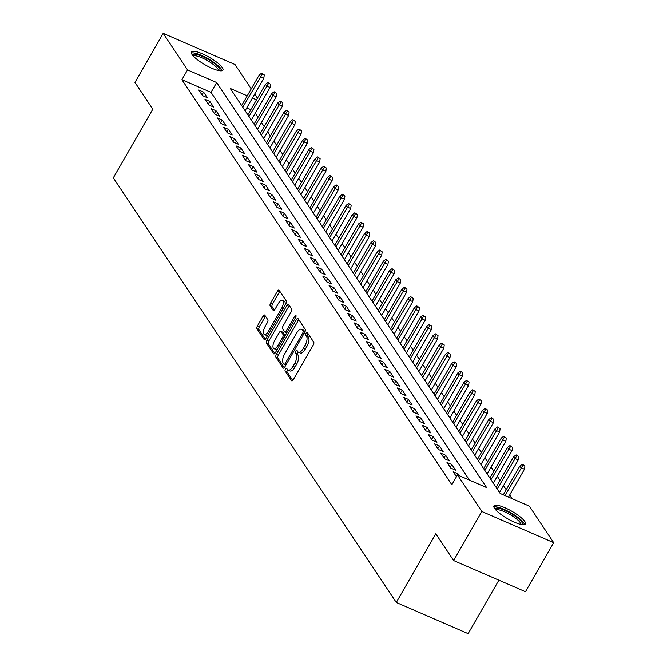 <?xml version="1.0" encoding="UTF-8"?>
<svg xmlns="http://www.w3.org/2000/svg" width="667" height="667" viewBox="0 0 667 667"><rect width="100%" height="100%" fill="white"/><g stroke="black" fill="none" stroke-linecap="round" stroke-linejoin="round"><path stroke-width="1" d="M285.459 369.009A1.601 0.667 -66.5 0 0 285.117 370.994L291.587 380.707A2.284 0.959 -66.5 0 0 291.779 380.882A2.284 0.959 -66.5 0 0 293.305 379.698L313.24 345.022A2.284 0.959 -66.5 0 0 313.74 342.179L307.27 332.466A1.601 0.667 -66.5 0 0 307.128 332.349A1.601 0.667 -66.5 0 0 306.07 333.175A1.601 0.667 -66.5 0 0 305.719 335.168L306.553 336.426A7.32 3.06 -66.5 0 1 304.961 345.514L303.293 348.399A7.32 3.06 -66.5 0 1 298.432 352.193A7.32 3.06 -66.5 0 1 297.807 351.642L296.965 350.383A1.601 0.667 -66.5 0 0 296.832 350.267A1.601 0.667 -66.5 0 0 295.764 351.092A1.601 0.667 -66.5 0 0 295.414 353.085L296.256 354.335A7.32 3.06 -66.5 0 1 294.656 363.423L292.996 366.316A7.32 3.06 -66.5 0 1 288.136 370.102A7.32 3.06 -66.5 0 1 287.502 369.56L286.668 368.301A1.601 0.667 -66.5 0 0 286.527 368.176A1.601 0.667 -66.5 0 0 285.459 369.009M287.552 369.626A1.601 0.667 -66.5 0 0 287.402 369.851A1.601 0.667 -66.5 0 0 287.052 371.836L292.78 380.423M308.154 333.792A1.601 0.667 -66.5 0 0 308.004 334.025A1.601 0.667 -66.5 0 0 307.662 336.01L308.496 337.269L306.553 336.426M297.849 351.709A1.601 0.667 -66.5 0 0 297.707 351.934A1.601 0.667 -66.5 0 0 297.357 353.927L298.191 355.178L296.256 354.335M222.319 67.625A18.176 4.302 -150.1 0 1 222.928 70.11A18.176 4.302 -150.1 0 1 208.554 66.683A18.176 4.302 -150.1 0 1 192.029 54.477A18.176 4.302 -150.1 0 1 191.421 51.993A18.176 4.302 -150.1 0 1 205.795 55.419A18.176 4.302 -150.1 0 1 222.319 67.625M524.837 521.544A18.176 4.302 -150.1 0 1 525.454 524.029A18.176 4.302 -150.1 0 1 511.08 520.602A18.176 4.302 -150.1 0 1 494.547 508.396A18.176 4.302 -150.1 0 1 493.939 505.911A18.176 4.302 -150.1 0 1 508.312 509.338A18.176 4.302 -150.1 0 1 524.837 521.544M264.766 315.166A2.284 0.959 -66.5 0 0 264.566 314.999A2.284 0.959 -66.5 0 0 263.048 316.183L257.454 325.913A2.284 0.959 -66.5 0 0 256.953 328.748L264.149 339.536A2.284 0.959 -66.5 0 0 264.34 339.703A2.284 0.959 -66.5 0 0 265.858 338.519L285.801 303.844A2.284 0.959 -66.5 0 0 286.301 301.009L279.114 290.22A2.284 0.959 -66.5 0 0 278.914 290.053A2.284 0.959 -66.5 0 0 277.397 291.237L270.635 302.985A2.284 0.959 -66.5 0 0 270.135 305.828L273.212 310.438A2.284 0.959 -66.5 0 0 273.412 310.614A2.284 0.959 -66.5 0 0 274.929 309.43L278.281 303.602A6.12 2.56 -66.5 0 1 282.349 300.433A6.12 2.56 -66.5 0 1 281.541 308.488L268.417 331.316A6.12 2.56 -66.5 0 1 264.349 334.484A6.12 2.56 -66.5 0 1 265.158 326.43L267.342 322.628A2.284 0.959 -66.5 0 0 267.842 319.785L264.766 315.166M247.24 95.815L230.257 88.444L500.2 493.48L529.331 506.12L553.685 542.671L525.471 591.729L453.627 560.538L435.784 533.775L396.29 602.459L113.315 177.872L152.81 109.18L134.967 82.416L163.182 33.35L235.026 64.541L251.234 88.861M453.627 560.538L481.841 511.481L457.487 474.929L486.61 487.577L216.667 82.541L187.544 69.893L163.182 33.35M469.468 480.132L211.022 92.354L181.899 79.706L451.842 484.742L457.487 474.929M181.899 79.706L187.544 69.893M276.396 354.335A2.284 0.959 -66.5 0 0 275.905 357.17L283.091 367.959A2.284 0.959 -66.5 0 0 283.283 368.126A2.284 0.959 -66.5 0 0 284.809 366.942L304.744 332.274A2.284 0.959 -66.5 0 0 305.244 329.431L298.057 318.643A2.284 0.959 -66.5 0 0 297.857 318.476A2.284 0.959 -66.5 0 0 296.34 319.66L276.396 354.335L278.339 355.178A2.284 0.959 -66.5 0 0 277.839 358.012L284.275 367.675M273.62 353.743L266.425 342.963A2.284 0.959 -66.5 0 1 266.925 340.12L286.868 305.444A2.284 0.959 -66.5 0 1 288.386 304.26A2.284 0.959 -66.5 0 1 288.586 304.435L291.662 309.046A2.284 0.959 -66.5 0 1 291.162 311.889L283.075 325.955A2.284 0.959 -66.5 0 0 282.575 328.789L284.617 331.858A2.284 0.959 -66.5 0 0 284.809 332.024A2.284 0.959 -66.5 0 0 286.335 330.84L294.747 316.2A1.601 0.667 -66.5 0 1 295.815 315.374A1.601 0.667 -66.5 0 1 295.606 317.484L275.329 352.735A2.284 0.959 -66.5 0 1 273.812 353.919A2.284 0.959 -66.5 0 1 273.62 353.743L274.07 353.944M459.271 475.713L458.054 473.878L453.193 471.769L456.478 476.688M446.99 462.456L450.717 468.042L455.569 470.152L451.842 464.566L446.99 462.456M440.787 453.143L444.505 458.729L449.366 460.839L445.639 455.253L440.787 453.143M434.584 443.838L438.302 449.425L443.155 451.526L439.436 445.94L434.584 443.838M428.372 434.525L432.099 440.112L436.952 442.221L433.233 436.635L428.372 434.525M422.169 425.212L425.896 430.799L430.749 432.908L427.022 427.322L422.169 425.212M415.966 415.9L419.685 421.486L424.546 423.595L420.819 418.009L415.966 415.9M409.755 406.587L413.482 412.181L418.334 414.282L414.616 408.696L409.755 406.587M403.552 397.282L407.279 402.868L412.131 404.977L408.404 399.383L403.552 397.282M397.349 387.969L401.067 393.555L405.928 395.664L402.201 390.078L397.349 387.969M391.137 378.656L394.864 384.242L399.716 386.351L395.998 380.765L391.137 378.656M384.934 369.343L388.661 374.929L393.513 377.038L389.786 371.452L384.934 369.343M378.731 360.038L382.449 365.624L387.31 367.725L383.583 362.139L378.731 360.038M372.528 350.725L376.246 356.311L381.099 358.421L377.38 352.835L372.528 350.725M366.316 341.412L370.043 346.998L374.896 349.108L371.177 343.522L366.316 341.412M360.113 332.099L363.84 337.685L368.693 339.795L364.966 334.209L360.113 332.099M353.91 322.786L357.629 328.381L362.489 330.482L358.763 324.896L353.91 322.786M347.699 313.482L351.426 319.068L356.278 321.169L352.56 315.583L347.699 313.482M341.496 304.169L345.223 309.755L350.075 311.864L346.348 306.278L341.496 304.169M335.293 294.856L339.011 300.442L343.872 302.551L340.145 296.965L335.293 294.856M329.081 285.543L332.808 291.129L337.66 293.238L333.942 287.652L329.081 285.543M322.878 276.238L326.605 281.824L331.457 283.925L327.73 278.339L322.878 276.238M316.675 266.925L320.393 272.511L325.254 274.621L321.527 269.034L316.675 266.925M310.472 257.612L314.19 263.198L319.043 265.308L315.324 259.721L310.472 257.612M304.26 248.299L307.987 253.885L312.84 255.995L309.121 250.408L304.26 248.299M298.057 238.986L301.784 244.572L306.637 246.682L302.91 241.095L298.057 238.986M291.854 229.681L295.573 235.268L300.433 237.369L296.707 231.782L291.854 229.681M285.643 220.368L289.37 225.955L294.222 228.064L290.504 222.478L285.643 220.368M279.44 211.055L283.167 216.642L288.019 218.751L284.292 213.165L279.44 211.055M273.237 201.742L276.955 207.329L281.816 209.438L278.089 203.852L273.237 201.742M267.025 192.43L270.752 198.024L275.604 200.125L271.886 194.539L267.025 192.43M260.822 183.125L264.549 188.711L269.401 190.82L265.674 185.226L260.822 183.125M254.619 173.812L258.337 179.398L263.198 181.507L259.471 175.921L254.619 173.812M248.416 164.499L252.134 170.085L256.987 172.194L253.268 166.608L248.416 164.499M242.204 155.186L245.931 160.772L250.784 162.881L247.065 157.295L242.204 155.186M236.001 145.881L239.728 151.467L244.581 153.568L240.854 147.982L236.001 145.881M229.798 136.568L233.517 142.154L238.377 144.264L234.651 138.678L229.798 136.568M223.587 127.255L227.314 132.841L232.166 134.951L228.447 129.365L223.587 127.255M217.384 117.942L221.111 123.528L225.963 125.638L222.236 120.052L217.384 117.942M211.181 108.629L214.899 114.224L219.76 116.325L216.033 110.739L211.181 108.629M204.977 99.325L208.696 104.911L213.548 107.012L209.83 101.426L204.977 99.325M207.345 97.707L203.618 92.121L198.766 90.012L202.493 95.598L207.345 97.707M512.189 498.683L509.688 494.939M506.228 489.745L503.485 485.626M500.025 480.432L497.282 476.313M493.822 471.119L491.07 467M487.61 461.806L484.867 457.687M481.407 452.493L478.664 448.382M475.204 443.188L472.461 439.069M468.993 433.875L466.25 429.756M462.79 424.562L460.047 420.443M456.587 415.249L453.843 411.139M450.375 405.945L447.632 401.826M444.172 396.632L441.429 392.513M437.969 387.319L435.226 383.2M431.766 378.006L429.014 373.887M425.554 368.693L422.811 364.582M419.351 359.388L416.608 355.269M413.148 350.075L410.405 345.956M406.937 340.762L404.194 336.643M400.734 331.449L397.991 327.339M394.53 322.144L391.787 318.026M388.319 312.831L385.576 308.713M382.116 303.518L379.373 299.4M375.913 294.205L373.17 290.087M369.71 284.892L366.958 280.782M363.498 275.588L360.755 271.469M357.295 266.275L354.552 262.156M351.092 256.962L348.349 252.843M344.881 247.649L342.138 243.53M338.678 238.336L335.935 234.225M332.474 229.031L329.731 224.912M326.263 219.718L323.52 215.599M320.06 210.405L317.317 206.286M313.857 201.092L311.114 196.982M307.654 191.788L304.902 187.669M301.442 182.475L298.699 178.356M295.239 173.162L292.496 169.043M289.036 163.849L286.293 159.73M282.825 154.536L280.082 150.425M276.622 145.231L273.879 141.112M270.418 135.918L267.675 131.799M264.207 126.605L261.464 122.486M258.004 117.292L255.261 113.182M250.842 109.638L246.757 107.862M396.29 602.459L468.134 633.65L498.874 580.19M553.685 542.671L481.841 511.481M254.694 94.055L257.445 98.174M256.487 99.825L252.401 98.057M211.022 92.354L216.667 82.541M458.054 473.878L456.453 476.655M451.842 464.566L450.25 467.342M445.639 455.253L444.039 458.029M439.436 445.94L437.835 448.724M433.233 436.635L431.632 439.411M427.022 427.322L425.429 430.098M420.819 418.009L419.218 420.785M414.616 408.696L413.015 411.481M408.404 399.383L406.812 402.168M402.201 390.078L400.6 392.855M395.998 380.765L394.397 383.542M389.786 371.452L388.194 374.229M383.583 362.139L381.983 364.924M377.38 352.835L375.779 355.611M371.177 343.522L369.576 346.298M364.966 334.209L363.373 336.985M358.763 324.896L357.162 327.672M352.56 315.583L350.959 318.367M346.348 306.278L344.756 309.054M340.145 296.965L338.544 299.741M333.942 287.652L332.341 290.428M327.73 278.339L326.138 281.124M321.527 269.034L319.927 271.811M315.324 259.721L313.723 262.498M309.121 250.408L307.52 253.185M302.91 241.095L301.317 243.872M296.707 231.782L295.106 234.567M290.504 222.478L288.903 225.254M284.292 213.165L282.7 215.941M278.089 203.852L276.488 206.628M271.886 194.539L270.285 197.324M265.674 185.226L264.082 188.011M259.471 175.921L257.871 178.698M253.268 166.608L251.667 169.385M247.065 157.295L245.464 160.072M240.854 147.982L239.261 150.767M234.651 138.678L233.05 141.454M228.447 129.365L226.847 132.141M222.236 120.052L220.644 122.828M216.033 110.739L214.432 113.515M209.83 101.426L208.229 104.21M203.618 92.121L202.026 94.897M288.136 370.102L290.07 370.952A7.32 3.06 -66.5 0 0 294.939 367.158L292.996 366.316M298.191 355.178A7.32 3.06 -66.5 0 1 296.598 364.274L294.939 367.158M298.432 352.193L300.375 353.035A7.32 3.06 -66.5 0 0 305.236 349.241L303.293 348.399M308.496 337.269A7.32 3.06 -66.5 0 1 306.903 346.356L305.236 349.241M298.808 319.776A2.284 0.959 -66.5 0 0 298.282 320.502L278.339 355.178M283.967 364.257A1.601 0.667 -66.5 0 0 284.109 364.374A1.601 0.667 -66.5 0 0 285.168 363.548L302.676 333.108A1.601 0.667 -66.5 0 0 303.018 331.124L302.134 329.798A7.32 3.06 -66.5 0 0 301.509 329.248A7.32 3.06 -66.5 0 0 296.648 333.033L284.684 353.843A7.32 3.06 -66.5 0 0 283.083 362.931L283.967 364.257M301.509 329.248L303.452 330.09A7.32 3.06 -66.5 0 1 304.077 330.64L304.927 331.916M274.804 353.46L268.367 343.805L266.425 342.963M289.336 305.561A2.284 0.959 -66.5 0 0 288.811 306.286L268.868 340.962A2.284 0.959 -66.5 0 0 268.367 343.805M286.56 332.7A2.284 0.959 -66.5 0 0 286.752 332.866L284.809 332.024M274.687 340.545A6.12 2.56 -66.5 0 0 273.879 348.599A6.12 2.56 -66.5 0 0 277.939 345.431L282.566 337.394A2.284 0.959 -66.5 0 0 283.066 334.551L281.024 331.491A2.284 0.959 -66.5 0 0 280.832 331.316A2.284 0.959 -66.5 0 0 279.306 332.5L274.687 340.545M273.879 348.599L275.821 349.441A6.12 2.56 -66.5 0 0 277.389 349.158M285.126 335.701A2.284 0.959 -66.5 0 0 285.009 335.393L283.066 334.551M282.508 332.133A2.284 0.959 -66.5 0 1 282.766 332.158A2.284 0.959 -66.5 0 1 282.966 332.333L285.009 335.393M264.349 334.484L266.291 335.326A6.12 2.56 -66.5 0 0 267.859 335.042M285.076 305.102A6.12 2.56 -66.5 0 0 284.292 301.276L282.349 300.433M279.865 291.346A2.284 0.959 -66.5 0 0 279.34 292.079L272.578 303.827A2.284 0.959 -66.5 0 0 272.078 306.67L274.404 310.155M265.516 316.291A2.284 0.959 -66.5 0 0 264.991 317.025L259.396 326.755A2.284 0.959 -66.5 0 0 258.896 329.59L265.333 339.253M524.912 465.975L522.353 464.199L524.912 465.975L524.47 469.234L520.977 467.717L519.86 466.041L503.302 494.822M522.97 465.132L504.969 495.548M524.47 469.234L508.462 497.065M519.86 466.041L522.353 464.199M495.039 509.063A15.725 3.719 -150.1 0 1 506.903 511.322A15.725 3.719 -150.1 0 1 521.902 522.228A15.725 3.719 -150.1 0 1 522.169 524.662M520.96 524.445A14.566 3.443 29.9 0 0 520.368 522.786A14.566 3.443 29.9 0 0 507.762 513.332A14.566 3.443 29.9 0 0 495.839 509.997M524.562 524.637A18.059 4.277 29.9 0 0 523.845 523.07A18.059 4.277 29.9 0 0 508.979 511.756A18.059 4.277 29.9 0 0 493.863 506.987M192.521 55.144A15.725 3.719 -150.1 0 1 196.09 54.335A15.725 3.719 -150.1 0 1 212.715 62.298A15.725 3.719 -150.1 0 1 219.643 70.744M218.442 70.527A14.566 3.443 29.9 0 0 210.505 62.506A14.566 3.443 29.9 0 0 196.281 55.928A14.566 3.443 29.9 0 0 193.322 56.078M222.036 70.719A18.059 4.277 29.9 0 0 211.506 60.797A18.059 4.277 29.9 0 0 194.581 53.102A18.059 4.277 29.9 0 0 191.337 53.068M518.709 456.662L516.141 454.886L518.709 456.662L518.267 459.922L514.766 458.404L513.648 456.728L496.081 487.294M516.767 455.819L497.198 488.969M518.267 459.922L499.541 492.488M513.648 456.728L516.141 454.886M512.498 447.349L509.938 445.581L512.498 447.349L512.056 450.617L508.562 449.099L507.445 447.424L489.87 477.981M510.555 446.506L490.987 479.656M512.056 450.617L493.338 483.175M507.445 447.424L509.938 445.581M506.295 438.044L503.735 436.268L506.295 438.044L505.853 441.304L502.359 439.786L501.242 438.111L483.667 468.668M504.352 437.202L484.784 470.343M505.853 441.304L487.127 473.862M501.242 438.111L503.735 436.268M500.092 428.731L497.524 426.955L500.092 428.731L499.65 431.991L496.148 430.473L495.031 428.798L477.464 459.355M498.149 427.889L478.581 461.03M499.65 431.991L480.924 464.549M495.031 428.798L497.524 426.955M493.88 419.418L491.321 417.642L493.88 419.418L493.438 422.678L489.945 421.16L488.828 419.485L471.252 450.05M491.938 418.576L472.369 451.726M493.438 422.678L474.721 455.244M488.828 419.485L491.321 417.642M487.677 410.105L485.117 408.337L487.677 410.105L487.235 413.365L483.742 411.847L482.625 410.172L465.049 440.737M485.734 409.263L466.166 442.413M487.235 413.365L468.509 445.931M482.625 410.172L485.117 408.337M481.474 400.8L478.906 399.024L481.474 400.8L481.032 404.06L477.53 402.543L476.421 400.867L458.846 431.424M479.531 399.95L459.963 433.1M481.032 404.06L462.306 436.618M476.421 400.867L478.906 399.024M475.263 391.487L472.703 389.711L475.263 391.487L474.821 394.747L471.327 393.23L470.21 391.554L452.643 422.111M473.328 390.645L453.76 423.787M474.821 394.747L456.103 427.305M470.21 391.554L472.703 389.711M469.059 382.174L466.5 380.398L469.059 382.174L468.618 385.434L465.124 383.917L464.007 382.241L446.431 412.798M467.117 381.332L447.549 414.474M468.618 385.434L449.892 417.992M464.007 382.241L466.5 380.398M462.856 372.861L460.297 371.085L462.856 372.861L462.414 376.121L458.921 374.604L457.804 372.928L440.228 403.493M460.914 372.019L441.346 405.169M462.414 376.121L443.688 408.688M457.804 372.928L460.297 371.085M456.653 363.548L454.085 361.781L456.653 363.548L456.211 366.817L452.71 365.299L451.592 363.623L434.025 394.18M454.711 362.706L435.142 395.856M456.211 366.817L437.485 399.375M451.592 363.623L454.085 361.781M450.442 354.244L447.882 352.468L450.442 354.244L450 357.504L446.506 355.986L445.389 354.31L427.814 384.867M448.499 353.402L428.931 386.543M450 357.504L431.282 390.062M445.389 354.31L447.882 352.468M444.239 344.931L441.679 343.155L444.239 344.931L443.797 348.191L440.303 346.673L439.186 344.997L421.611 375.554M442.296 344.089L422.728 377.23M443.797 348.191L425.071 380.749M439.186 344.997L441.679 343.155M438.036 335.618L435.468 333.842L438.036 335.618L437.594 338.878L434.092 337.36L432.975 335.684L415.408 366.241M436.093 334.776L416.525 367.926M437.594 338.878L418.868 371.436M432.975 335.684L435.468 333.842M431.824 326.305L429.265 324.529L431.824 326.305L431.382 329.565L427.889 328.047L426.772 326.371L409.196 356.937M429.882 325.463L410.313 358.613M431.382 329.565L412.665 362.131M426.772 326.371L429.265 324.529M425.621 316.992L423.061 315.224L425.621 316.992L425.179 320.26L421.686 318.743L420.569 317.067L402.993 347.624M423.678 316.15L404.11 349.3M425.179 320.26L406.453 352.818M420.569 317.067L423.061 315.224M419.418 307.687L416.85 305.911L419.418 307.687L418.976 310.947L415.483 309.43L414.365 307.754L396.79 338.311M417.475 306.845L397.907 339.987M418.976 310.947L400.25 343.505M414.365 307.754L416.85 305.911M413.207 298.374L410.647 296.598L413.207 298.374L412.765 301.634L409.271 300.117L408.154 298.441L390.587 328.998M411.272 297.532L391.704 330.674M412.765 301.634L394.047 334.192M408.154 298.441L410.647 296.598M407.003 289.061L404.444 287.285L407.003 289.061L406.562 292.321L403.068 290.804L401.951 289.128L384.375 319.693M405.061 288.219L385.493 321.369M406.562 292.321L387.835 324.887M401.951 289.128L404.444 287.285M400.8 279.748L398.241 277.981L400.8 279.748L400.358 283.008L396.865 281.491L395.748 279.815L378.172 310.38M398.858 278.906L379.29 312.056M400.358 283.008L381.632 315.574M395.748 279.815L398.241 277.981M394.597 270.443L392.029 268.668L394.597 270.443L394.155 273.703L390.654 272.186L389.536 270.51L371.969 301.067M392.655 269.593L373.086 302.743M394.155 273.703L375.429 306.261M389.536 270.51L392.029 268.668M388.386 261.13L385.826 259.355L388.386 261.13L387.944 264.39L384.45 262.873L383.333 261.197L365.758 291.754M386.443 260.288L366.875 293.43M387.944 264.39L369.226 296.948M383.333 261.197L385.826 259.355M382.183 251.818L379.623 250.042L382.183 251.818L381.741 255.077L378.247 253.56L377.13 251.884L359.555 282.441M380.24 250.975L360.672 284.117M381.741 255.077L363.015 287.635M377.13 251.884L379.623 250.042M375.98 242.505L373.412 240.729L375.98 242.505L375.538 245.764L372.036 244.247L370.919 242.571L353.352 273.137M374.037 241.662L354.469 274.812M375.538 245.764L356.812 278.331M370.919 242.571L373.412 240.729M369.768 233.192L367.209 231.424L369.768 233.192L369.326 236.46L365.833 234.942L364.716 233.267L347.14 263.824M367.825 232.349L348.257 265.499M369.326 236.46L350.609 269.018M364.716 233.267L367.209 231.424M363.565 223.887L361.005 222.111L363.565 223.887L363.123 227.147L359.63 225.629L358.512 223.954L340.937 254.511M361.622 223.045L342.054 256.186M363.123 227.147L344.397 259.705M358.512 223.954L361.005 222.111M357.362 214.574L354.794 212.798L357.362 214.574L356.92 217.834L353.427 216.316L352.309 214.641L334.734 245.198M355.419 213.732L335.851 246.873M356.92 217.834L338.194 250.392M352.309 214.641L354.794 212.798M351.15 205.261L348.591 203.485L351.15 205.261L350.709 208.521L347.215 207.003L346.098 205.328L328.531 235.893M349.216 204.419L329.648 237.569M350.709 208.521L331.991 241.087M346.098 205.328L348.591 203.485M344.947 195.948L342.388 194.18L344.947 195.948L344.505 199.208L341.012 197.69L339.895 196.015L322.319 226.58M343.005 195.106L323.437 228.256M344.505 199.208L325.779 231.774M339.895 196.015L342.388 194.18M338.744 186.643L336.185 184.867L338.744 186.643L338.302 189.903L334.809 188.386L333.692 186.71L316.116 217.267M336.802 185.793L317.234 218.943M338.302 189.903L319.576 222.461M333.692 186.71L336.185 184.867M332.541 177.33L329.973 175.554L332.541 177.33L332.099 180.59L328.598 179.073L327.48 177.397L309.913 207.954M330.599 176.488L311.03 209.63M332.099 180.59L313.373 213.148M327.48 177.397L329.973 175.554M326.33 168.017L323.77 166.241L326.33 168.017L325.888 171.277L322.394 169.76L321.277 168.084L303.702 198.641M324.387 167.175L304.819 200.317M325.888 171.277L307.17 203.835M321.277 168.084L323.77 166.241M320.127 158.704L317.567 156.928L320.127 158.704L319.685 161.964L316.191 160.447L315.074 158.771L297.499 189.336M318.184 157.862L298.616 191.012M319.685 161.964L300.959 194.531M315.074 158.771L317.567 156.928M313.924 149.391L311.356 147.624L313.924 149.391L313.482 152.66L309.98 151.142L308.863 149.466L291.296 180.023M311.981 148.549L292.413 181.699M313.482 152.66L294.756 185.218M308.863 149.466L311.356 147.624M307.712 140.087L305.152 138.311L307.712 140.087L307.27 143.347L303.777 141.829L302.66 140.153L285.084 170.71M305.769 139.245L286.201 172.386M307.27 143.347L288.553 175.905M302.66 140.153L305.152 138.311M301.509 130.774L298.949 128.998L301.509 130.774L301.067 134.034L297.574 132.516L296.456 130.84L278.881 161.397M299.566 129.932L279.998 163.073M301.067 134.034L282.341 166.592M296.456 130.84L298.949 128.998M295.306 121.461L292.738 119.685L295.306 121.461L294.864 124.721L291.371 123.203L290.253 121.527L272.678 152.084M293.363 120.619L273.795 153.76M294.864 124.721L276.138 157.279M290.253 121.527L292.738 119.685M289.094 112.148L286.535 110.372L289.094 112.148L288.653 115.408L285.159 113.89L284.042 112.214L266.475 142.78M287.16 111.306L267.592 144.456M288.653 115.408L269.935 147.974M284.042 112.214L286.535 110.372M282.891 102.835L280.332 101.067L282.891 102.835L282.449 106.103L278.956 104.586L277.839 102.91L260.263 133.467M280.949 101.993L261.381 135.143M282.449 106.103L263.723 138.661M277.839 102.91L280.332 101.067M276.688 93.53L274.129 91.754L276.688 93.53L276.246 96.79L272.753 95.273L271.636 93.597L254.06 124.154M274.746 92.688L255.178 125.83M276.246 96.79L257.52 129.348M271.636 93.597L274.129 91.754M270.485 84.217L267.917 82.441L270.485 84.217L270.043 87.477L266.542 85.96L265.424 84.284L247.857 114.841M268.543 83.375L248.974 116.517M270.043 87.477L251.317 120.035M265.424 84.284L267.917 82.441M264.274 74.904L261.714 73.128L264.274 74.904L263.832 78.164L260.338 76.647L259.221 74.971L241.646 105.536M262.331 74.062L242.763 107.212M263.832 78.164L245.114 110.73M259.221 74.971L261.714 73.128M287.052 371.836L285.117 370.994M307.662 336.01L305.719 335.168M297.357 353.927L295.414 353.085M296.598 364.274L294.656 363.423M306.903 346.356L304.961 345.514M292.046 380.907L291.587 380.707M298.282 320.502L296.34 319.66M283.542 368.159L283.091 367.959M277.839 358.012L275.905 357.17M285.876 365.082L284.292 364.39M286.443 364.099L285.168 363.548M303.944 333.658L302.676 333.108M304.919 331.941L303.018 331.124M304.077 330.64L302.134 329.798M268.868 340.962L266.925 340.12M288.811 306.286L286.868 305.444M287.602 331.391L286.335 330.84M295.94 316.717L294.747 316.2M279.215 345.99L277.939 345.431M283.842 337.944L282.566 337.394M282.966 332.333L281.024 331.491M269.685 331.874L268.417 331.316M282.816 309.046L281.541 308.488M273.67 310.639L273.212 310.438M272.078 306.67L270.135 305.828M272.578 303.827L270.635 302.985M279.34 292.079L277.397 291.237M264.599 339.728L264.149 339.536M258.896 329.59L256.953 328.748M259.396 326.755L257.454 325.913M264.991 317.025L263.048 316.183M285.851 365.132L284.109 364.374M282.766 332.158L280.832 331.316"/></g></svg>
